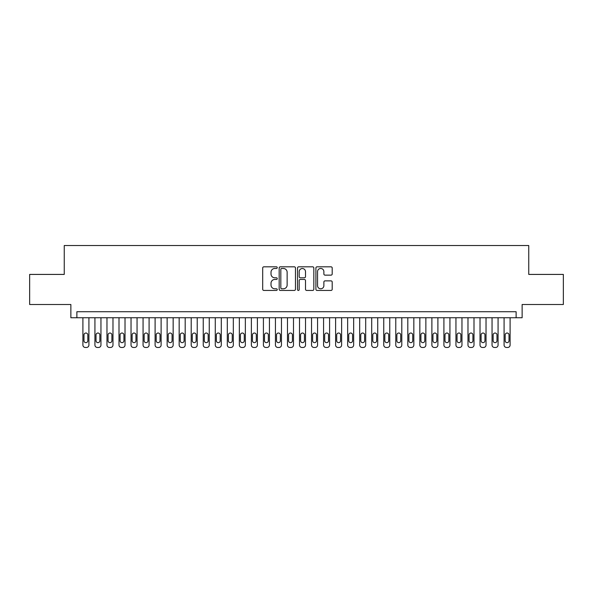 <?xml version="1.0" encoding="UTF-8"?>
<svg xmlns="http://www.w3.org/2000/svg" width="593" height="593" viewBox="0 0 593 593"><rect width="100%" height="100%" fill="white"/><g stroke="black" fill="none" stroke-linecap="round" stroke-linejoin="round"><path stroke-width="0.89" d="M277.25 267.643A0.83 0.83 0 0 0 276.42 266.82L263.87 266.82A1.179 1.179 0 0 0 262.692 267.999L262.692 289.258A1.179 1.179 0 0 0 263.87 290.444L276.42 290.444A0.83 0.83 0 0 0 277.25 289.614A0.83 0.83 0 0 0 276.42 288.791L274.796 288.791A3.78 3.78 0 0 1 271.016 285.011L271.016 283.239A3.78 3.78 0 0 1 274.796 279.459L276.42 279.459A0.83 0.83 0 0 0 277.25 278.628A0.83 0.83 0 0 0 276.42 277.806L274.796 277.806A3.78 3.78 0 0 1 271.016 274.025L271.016 272.254A3.78 3.78 0 0 1 274.796 268.473L276.42 268.473A0.83 0.83 0 0 0 277.25 267.643M331.02 275.145A1.179 1.179 0 0 0 332.199 273.966L332.199 267.999A1.179 1.179 0 0 0 331.02 266.82L317.085 266.82A1.179 1.179 0 0 0 315.899 267.999L315.899 289.258A1.179 1.179 0 0 0 317.085 290.444L331.02 290.444A1.179 1.179 0 0 0 332.199 289.258L332.199 282.053A1.179 1.179 0 0 0 331.02 280.874L325.053 280.874A1.179 1.179 0 0 0 323.874 282.053L323.874 285.626A3.158 3.158 0 0 1 320.717 288.791A3.158 3.158 0 0 1 317.551 285.626L317.551 271.631A3.158 3.158 0 0 1 320.717 268.473A3.158 3.158 0 0 1 323.874 271.631L323.874 273.966A1.179 1.179 0 0 0 325.053 275.145L331.02 275.145M516.118 317.737L522.136 317.737L522.136 304.505L563.35 304.505L563.35 274.418L528.756 274.418L528.756 245.539L64.244 245.539L64.244 274.418L29.65 274.418L29.65 304.505L70.863 304.505L70.863 317.737L516.118 317.737L516.118 311.725L76.882 311.725L76.882 317.737M295.47 267.999A1.179 1.179 0 0 0 294.284 266.82L280.348 266.82A1.179 1.179 0 0 0 279.17 267.999L279.17 289.258A1.179 1.179 0 0 0 280.348 290.444L294.284 290.444A1.179 1.179 0 0 0 295.47 289.258L295.47 267.999M298.716 266.82L312.652 266.82A1.179 1.179 0 0 1 313.83 267.999L313.83 289.258A1.179 1.179 0 0 1 312.652 290.444L306.685 290.444A1.179 1.179 0 0 1 305.506 289.258L305.506 280.637A1.179 1.179 0 0 0 304.328 279.459L300.369 279.459A1.179 1.179 0 0 0 299.191 280.637L299.191 289.614A0.83 0.83 0 0 1 298.361 290.444A0.83 0.83 0 0 1 297.53 289.614L297.53 267.999A1.179 1.179 0 0 1 298.716 266.82M281.645 268.473A0.83 0.83 0 0 0 280.823 269.296L280.823 287.961A0.83 0.83 0 0 0 281.645 288.791L283.358 288.791A3.78 3.78 0 0 0 287.138 285.011L287.138 272.254A3.78 3.78 0 0 0 283.358 268.473L281.645 268.473M305.506 271.69A3.158 3.158 0 0 0 302.348 268.533A3.158 3.158 0 0 0 299.191 271.69L299.191 276.62A1.179 1.179 0 0 0 300.369 277.806L304.328 277.806A1.179 1.179 0 0 0 305.506 276.62L305.506 271.69M88.913 317.737L88.913 345.059A2.409 2.409 90.2 0 1 86.511 347.461L85.303 347.461A2.409 2.409 90.2 0 1 82.901 345.059L82.901 317.737M87.831 340.723L87.831 334.949A1.927 1.927 90.2 0 0 85.911 333.021A1.927 1.927 90.2 0 0 83.984 334.949L83.984 340.723A1.927 1.927 90.2 0 0 85.911 342.65A1.927 1.927 90.2 0 0 87.831 340.723M100.951 317.737L100.951 345.059A2.409 2.409 90.2 0 1 98.542 347.461L97.341 347.461A2.409 2.409 90.2 0 1 94.932 345.059L94.932 317.737M99.869 340.723L99.869 334.949A1.927 1.927 90.2 0 0 97.941 333.021A1.927 1.927 90.2 0 0 96.014 334.949L96.014 340.723A1.927 1.927 90.2 0 0 97.941 342.65A1.927 1.927 90.2 0 0 99.869 340.723M112.981 317.737L112.981 345.059A2.409 2.409 90.2 0 1 110.58 347.461L109.371 347.461A2.409 2.409 90.2 0 1 106.97 345.059L106.97 317.737M111.899 340.723L111.899 334.949A1.927 1.927 90.2 0 0 109.979 333.021A1.927 1.927 90.2 0 0 108.052 334.949L108.052 340.723A1.927 1.927 90.2 0 0 109.979 342.65A1.927 1.927 90.2 0 0 111.899 340.723M125.019 317.737L125.019 345.059A2.409 2.409 90.2 0 1 122.61 347.461L121.409 347.461A2.409 2.409 90.2 0 1 119 345.059L119 317.737M123.937 340.723L123.937 334.949A1.927 1.927 90.2 0 0 122.01 333.021A1.927 1.927 90.2 0 0 120.082 334.949L120.082 340.723A1.927 1.927 90.2 0 0 122.01 342.65A1.927 1.927 90.2 0 0 123.937 340.723M137.05 317.737L137.05 345.059A2.409 2.409 90.2 0 1 134.648 347.461L133.44 347.461A2.409 2.409 90.2 0 1 131.038 345.059L131.038 317.737M135.967 340.723L135.967 334.949A1.927 1.927 90.2 0 0 134.04 333.021A1.927 1.927 90.2 0 0 132.12 334.949L132.12 340.723A1.927 1.927 90.2 0 0 134.04 342.65A1.927 1.927 90.2 0 0 135.967 340.723M149.088 317.737L149.088 345.059A2.409 2.409 90.2 0 1 146.679 347.461L145.478 347.461A2.409 2.409 90.2 0 1 143.069 345.059L143.069 317.737M148.005 340.723L148.005 334.949A1.927 1.927 90.2 0 0 146.078 333.021A1.927 1.927 90.2 0 0 144.151 334.949L144.151 340.723A1.927 1.927 90.2 0 0 146.078 342.65A1.927 1.927 90.2 0 0 148.005 340.723M161.118 317.737L161.118 345.059A2.409 2.409 90.2 0 1 158.709 347.461L157.508 347.461A2.409 2.409 90.2 0 1 155.099 345.059L155.099 317.737M160.036 340.723L160.036 334.949A1.927 1.927 90.2 0 0 158.109 333.021A1.927 1.927 90.2 0 0 156.189 334.949L156.189 340.723A1.927 1.927 90.2 0 0 158.109 342.65A1.927 1.927 90.2 0 0 160.036 340.723M173.156 317.737L173.156 345.059A2.409 2.409 90.2 0 1 170.747 347.461L169.546 347.461A2.409 2.409 90.2 0 1 167.137 345.059L167.137 317.737M172.074 340.723L172.074 334.949A1.927 1.927 90.2 0 0 170.147 333.021A1.927 1.927 90.2 0 0 168.219 334.949L168.219 340.723A1.927 1.927 90.2 0 0 170.147 342.65A1.927 1.927 90.2 0 0 172.074 340.723M185.186 317.737L185.186 345.059A2.409 2.409 90.2 0 1 182.777 347.461L181.577 347.461A2.409 2.409 90.2 0 1 179.168 345.059L179.168 317.737M184.104 340.723L184.104 334.949A1.927 1.927 90.2 0 0 182.177 333.021A1.927 1.927 90.2 0 0 180.25 334.949L180.25 340.723A1.927 1.927 90.2 0 0 182.177 342.65A1.927 1.927 90.2 0 0 184.104 340.723M197.224 317.737L197.224 345.059A2.409 2.409 90.2 0 1 194.815 347.461L193.614 347.461A2.409 2.409 90.2 0 1 191.205 345.059L191.205 317.737M196.135 340.723L196.135 334.949A1.927 1.927 90.2 0 0 194.215 333.021A1.927 1.927 90.2 0 0 192.288 334.949L192.288 340.723A1.927 1.927 90.2 0 0 194.215 342.65A1.927 1.927 90.2 0 0 196.135 340.723M209.255 317.737L209.255 345.059A2.409 2.409 90.2 0 1 206.846 347.461L205.645 347.461A2.409 2.409 90.2 0 1 203.236 345.059L203.236 317.737M208.173 340.723L208.173 334.949A1.927 1.927 90.2 0 0 206.245 333.021A1.927 1.927 90.2 0 0 204.318 334.949L204.318 340.723A1.927 1.927 90.2 0 0 206.245 342.65A1.927 1.927 90.2 0 0 208.173 340.723M221.285 317.737L221.285 345.059A2.409 2.409 90.2 0 1 218.884 347.461L217.675 347.461A2.409 2.409 90.2 0 1 215.274 345.059L215.274 317.737M220.203 340.723L220.203 334.949A1.927 1.927 90.2 0 0 218.283 333.021A1.927 1.927 90.2 0 0 216.356 334.949L216.356 340.723A1.927 1.927 90.2 0 0 218.283 342.65A1.927 1.927 90.2 0 0 220.203 340.723M233.323 317.737L233.323 345.059A2.409 2.409 90.2 0 1 230.914 347.461L229.713 347.461A2.409 2.409 90.2 0 1 227.304 345.059L227.304 317.737M232.241 340.723L232.241 334.949A1.927 1.927 90.2 0 0 230.314 333.021A1.927 1.927 90.2 0 0 228.387 334.949L228.387 340.723A1.927 1.927 90.2 0 0 230.314 342.65A1.927 1.927 90.2 0 0 232.241 340.723M245.354 317.737L245.354 345.059A2.409 2.409 90.2 0 1 242.952 347.461L241.744 347.461A2.409 2.409 90.2 0 1 239.342 345.059L239.342 317.737M244.272 340.723L244.272 334.949A1.927 1.927 90.2 0 0 242.344 333.021A1.927 1.927 90.2 0 0 240.424 334.949L240.424 340.723A1.927 1.927 90.2 0 0 242.344 342.65A1.927 1.927 90.2 0 0 244.272 340.723M257.392 317.737L257.392 345.059A2.409 2.409 90.2 0 1 254.983 347.461L253.782 347.461A2.409 2.409 90.2 0 1 251.373 345.059L251.373 317.737M256.309 340.723L256.309 334.949A1.927 1.927 90.2 0 0 254.382 333.021A1.927 1.927 90.2 0 0 252.455 334.949L252.455 340.723A1.927 1.927 90.2 0 0 254.382 342.65A1.927 1.927 90.2 0 0 256.309 340.723M269.422 317.737L269.422 345.059A2.409 2.409 90.2 0 1 267.02 347.461L265.812 347.461A2.409 2.409 90.2 0 1 263.411 345.059L263.411 317.737M268.34 340.723L268.34 334.949A1.927 1.927 90.2 0 0 266.413 333.021A1.927 1.927 90.2 0 0 264.493 334.949L264.493 340.723A1.927 1.927 90.2 0 0 266.413 342.65A1.927 1.927 90.2 0 0 268.34 340.723M281.46 317.737L281.46 345.059A2.409 2.409 90.2 0 1 279.051 347.461L277.85 347.461A2.409 2.409 90.2 0 1 275.441 345.059L275.441 317.737M280.378 340.723L280.378 334.949A1.927 1.927 90.2 0 0 278.451 333.021A1.927 1.927 90.2 0 0 276.523 334.949L276.523 340.723A1.927 1.927 90.2 0 0 278.451 342.65A1.927 1.927 90.2 0 0 280.378 340.723M293.491 317.737L293.491 345.059A2.409 2.409 90.2 0 1 291.081 347.461L289.881 347.461A2.409 2.409 90.2 0 1 287.472 345.059L287.472 317.737M292.408 340.723L292.408 334.949A1.927 1.927 90.2 0 0 290.481 333.021A1.927 1.927 90.2 0 0 288.561 334.949L288.561 340.723A1.927 1.927 90.2 0 0 290.481 342.65A1.927 1.927 90.2 0 0 292.408 340.723M305.528 317.737L305.528 345.059A2.409 2.409 90.2 0 1 303.119 347.461L301.919 347.461A2.409 2.409 90.2 0 1 299.509 345.059L299.509 317.737M304.439 340.723L304.439 334.949A1.927 1.927 90.2 0 0 302.519 333.021A1.927 1.927 90.2 0 0 300.592 334.949L300.592 340.723A1.927 1.927 90.2 0 0 302.519 342.65A1.927 1.927 90.2 0 0 304.439 340.723M317.559 317.737L317.559 345.059A2.409 2.409 90.2 0 1 315.15 347.461L313.949 347.461A2.409 2.409 90.2 0 1 311.54 345.059L311.54 317.737M316.477 340.723L316.477 334.949A1.927 1.927 90.2 0 0 314.549 333.021A1.927 1.927 90.2 0 0 312.622 334.949L312.622 340.723A1.927 1.927 90.2 0 0 314.549 342.65A1.927 1.927 90.2 0 0 316.477 340.723M329.589 317.737L329.589 345.059A2.409 2.409 90.2 0 1 327.188 347.461L325.98 347.461A2.409 2.409 90.2 0 1 323.578 345.059L323.578 317.737M328.507 340.723L328.507 334.949A1.927 1.927 90.2 0 0 326.587 333.021A1.927 1.927 90.2 0 0 324.66 334.949L324.66 340.723A1.927 1.927 90.2 0 0 326.587 342.65A1.927 1.927 90.2 0 0 328.507 340.723M341.627 317.737L341.627 345.059A2.409 2.409 90.2 0 1 339.218 347.461L338.017 347.461A2.409 2.409 90.2 0 1 335.608 345.059L335.608 317.737M340.545 340.723L340.545 334.949A1.927 1.927 90.2 0 0 338.618 333.021A1.927 1.927 90.2 0 0 336.691 334.949L336.691 340.723A1.927 1.927 90.2 0 0 338.618 342.65A1.927 1.927 90.2 0 0 340.545 340.723M353.658 317.737L353.658 345.059A2.409 2.409 90.2 0 1 351.256 347.461L350.048 347.461A2.409 2.409 90.2 0 1 347.646 345.059L347.646 317.737M352.576 340.723L352.576 334.949A1.927 1.927 90.2 0 0 350.656 333.021A1.927 1.927 90.2 0 0 348.728 334.949L348.728 340.723A1.927 1.927 90.2 0 0 350.656 342.65A1.927 1.927 90.2 0 0 352.576 340.723M365.696 317.737L365.696 345.059A2.409 2.409 90.2 0 1 363.287 347.461L362.086 347.461A2.409 2.409 90.2 0 1 359.677 345.059L359.677 317.737M364.613 340.723L364.613 334.949A1.927 1.927 90.2 0 0 362.686 333.021A1.927 1.927 90.2 0 0 360.759 334.949L360.759 340.723A1.927 1.927 90.2 0 0 362.686 342.65A1.927 1.927 90.2 0 0 364.613 340.723M377.726 317.737L377.726 345.059A2.409 2.409 90.2 0 1 375.325 347.461L374.116 347.461A2.409 2.409 90.2 0 1 371.715 345.059L371.715 317.737M376.644 340.723L376.644 334.949A1.927 1.927 90.2 0 0 374.717 333.021A1.927 1.927 90.2 0 0 372.797 334.949L372.797 340.723A1.927 1.927 90.2 0 0 374.717 342.65A1.927 1.927 90.2 0 0 376.644 340.723M389.764 317.737L389.764 345.059A2.409 2.409 90.2 0 1 387.355 347.461L386.154 347.461A2.409 2.409 90.2 0 1 383.745 345.059L383.745 317.737M388.682 340.723L388.682 334.949A1.927 1.927 90.2 0 0 386.755 333.021A1.927 1.927 90.2 0 0 384.827 334.949L384.827 340.723A1.927 1.927 90.2 0 0 386.755 342.65A1.927 1.927 90.2 0 0 388.682 340.723M401.795 317.737L401.795 345.059A2.409 2.409 90.2 0 1 399.385 347.461L398.185 347.461A2.409 2.409 90.2 0 1 395.776 345.059L395.776 317.737M400.712 340.723L400.712 334.949A1.927 1.927 90.2 0 0 398.785 333.021A1.927 1.927 90.2 0 0 396.865 334.949L396.865 340.723A1.927 1.927 90.2 0 0 398.785 342.65A1.927 1.927 90.2 0 0 400.712 340.723M413.832 317.737L413.832 345.059A2.409 2.409 90.2 0 1 411.423 347.461L410.223 347.461A2.409 2.409 90.2 0 1 407.814 345.059L407.814 317.737M412.75 340.723L412.75 334.949A1.927 1.927 90.2 0 0 410.823 333.021A1.927 1.927 90.2 0 0 408.896 334.949L408.896 340.723A1.927 1.927 90.2 0 0 410.823 342.65A1.927 1.927 90.2 0 0 412.75 340.723M425.863 317.737L425.863 345.059A2.409 2.409 90.2 0 1 423.454 347.461L422.253 347.461A2.409 2.409 90.2 0 1 419.844 345.059L419.844 317.737M424.781 340.723L424.781 334.949A1.927 1.927 90.2 0 0 422.853 333.021A1.927 1.927 90.2 0 0 420.926 334.949L420.926 340.723A1.927 1.927 90.2 0 0 422.853 342.65A1.927 1.927 90.2 0 0 424.781 340.723M437.901 317.737L437.901 345.059A2.409 2.409 90.2 0 1 435.492 347.461L434.291 347.461A2.409 2.409 90.2 0 1 431.882 345.059L431.882 317.737M436.811 340.723L436.811 334.949A1.927 1.927 90.2 0 0 434.891 333.021A1.927 1.927 90.2 0 0 432.964 334.949L432.964 340.723A1.927 1.927 90.2 0 0 434.891 342.65A1.927 1.927 90.2 0 0 436.811 340.723M449.931 317.737L449.931 345.059A2.409 2.409 90.2 0 1 447.522 347.461L446.321 347.461A2.409 2.409 90.2 0 1 443.912 345.059L443.912 317.737M448.849 340.723L448.849 334.949A1.927 1.927 90.2 0 0 446.922 333.021A1.927 1.927 90.2 0 0 444.995 334.949L444.995 340.723A1.927 1.927 90.2 0 0 446.922 342.65A1.927 1.927 90.2 0 0 448.849 340.723M461.962 317.737L461.962 345.059A2.409 2.409 90.2 0 1 459.56 347.461L458.352 347.461A2.409 2.409 90.2 0 1 455.95 345.059L455.95 317.737M460.88 340.723L460.88 334.949A1.927 1.927 90.2 0 0 458.96 333.021A1.927 1.927 90.2 0 0 457.033 334.949L457.033 340.723A1.927 1.927 90.2 0 0 458.96 342.65A1.927 1.927 90.2 0 0 460.88 340.723M474 317.737L474 345.059A2.409 2.409 90.2 0 1 471.591 347.461L470.39 347.461A2.409 2.409 90.2 0 1 467.981 345.059L467.981 317.737M472.917 340.723L472.917 334.949A1.927 1.927 90.2 0 0 470.99 333.021A1.927 1.927 90.2 0 0 469.063 334.949L469.063 340.723A1.927 1.927 90.2 0 0 470.99 342.65A1.927 1.927 90.2 0 0 472.917 340.723M486.03 317.737L486.03 345.059A2.409 2.409 90.2 0 1 483.629 347.461L482.42 347.461A2.409 2.409 90.2 0 1 480.019 345.059L480.019 317.737M484.948 340.723L484.948 334.949A1.927 1.927 90.2 0 0 483.021 333.021A1.927 1.927 90.2 0 0 481.101 334.949L481.101 340.723A1.927 1.927 90.2 0 0 483.021 342.65A1.927 1.927 90.2 0 0 484.948 340.723M498.068 317.737L498.068 345.059A2.409 2.409 90.2 0 1 495.659 347.461L494.458 347.461A2.409 2.409 90.2 0 1 492.049 345.059L492.049 317.737M496.986 340.723L496.986 334.949A1.927 1.927 90.2 0 0 495.059 333.021A1.927 1.927 90.2 0 0 493.131 334.949L493.131 340.723A1.927 1.927 90.2 0 0 495.059 342.65A1.927 1.927 90.2 0 0 496.986 340.723M510.099 317.737L510.099 345.059A2.409 2.409 90.2 0 1 507.697 347.461L506.489 347.461A2.409 2.409 90.2 0 1 504.087 345.059L504.087 317.737M509.016 340.723L509.016 334.949A1.927 1.927 90.2 0 0 507.089 333.021A1.927 1.927 90.2 0 0 505.169 334.949L505.169 340.723A1.927 1.927 90.2 0 0 507.089 342.65A1.927 1.927 90.2 0 0 509.016 340.723"/></g></svg>
